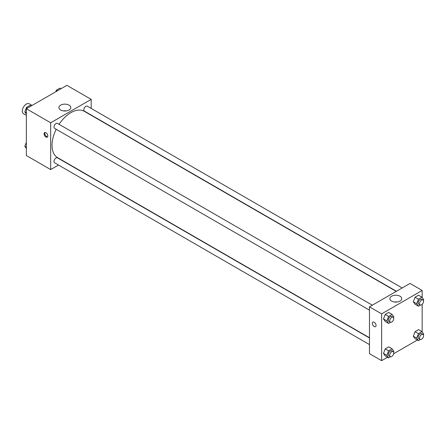 <?xml version="1.0" encoding="UTF-8"?>
<svg xmlns="http://www.w3.org/2000/svg" width="446" height="446" viewBox="0 0 446 446"><rect width="100%" height="100%" fill="white"/><g stroke="black" fill="none" stroke-linecap="round" stroke-linejoin="round"><path stroke-width="0.67" d="M32.084 105.429L29.219 103.779A5.731 3.312 120 0 0 24.803 105.312A5.731 3.312 120 0 0 22.3 111.082A5.731 3.312 120 0 0 23.487 113.702L26.353 115.358M58.504 165.053L50.671 169.575L26.353 155.537L26.353 108.74L66.878 85.342L91.196 99.38L91.196 108.428M60.645 105.144A5.949 3.434 180 0 1 67.129 104.397A5.949 3.434 180 0 1 70.802 107.57A5.949 3.434 180 0 1 64.854 111.004A5.949 3.434 180 0 1 58.905 107.57A5.949 3.434 180 0 1 60.645 105.144M50.671 169.575L50.671 122.778L26.353 108.74M50.671 122.778L91.196 99.38M66.292 110.903A5.949 3.434 0 0 0 63.41 110.903M45.938 137.011A2.626 1.516 60 0 1 44.226 134.698A2.626 1.516 60 0 1 44.628 132.596A2.626 1.516 60 0 1 47.254 134.112A2.626 1.516 60 0 1 47.254 137.145A2.626 1.516 60 0 1 45.938 137.011M45.013 132.473A2.626 1.516 -120 0 0 46.624 136.621A2.626 1.516 -120 0 0 47.549 136.866M372.343 305.187L57.45 123.386A2.866 1.656 120 0 0 54.585 125.042A2.866 1.656 120 0 0 54.585 128.348L369.478 310.148M369.478 337.973L57.45 157.828A2.866 1.656 120 0 0 55.243 158.598A2.866 1.656 120 0 0 53.994 161.48A2.866 1.656 120 0 0 54.585 162.79L369.478 344.591M402.169 287.965L87.277 106.165A2.866 1.656 120 0 0 85.069 106.934A2.866 1.656 120 0 0 83.82 109.816A2.866 1.656 120 0 0 84.411 111.126L396.438 291.277M56.202 129.284A26.749 15.443 120 0 0 52.02 145.396A26.749 15.443 120 0 0 57.556 157.639L369.478 337.728M396.226 291.4L84.305 111.316A26.749 15.443 120 0 0 59.067 124.323M387.541 357.246L381.637 360.658L369.478 353.639L369.478 306.842L410.002 283.444L422.161 290.463L422.161 297.465M393.64 353.728L417.367 340.03M383.476 318.974L385.233 321.471L383.476 318.974L385.233 314.452L383.476 318.974L386.855 320.925L388.605 316.404L392.118 314.374L393.874 316.872L393.567 317.663M388.739 312.429L385.233 314.452L388.739 312.429L392.118 314.374M413.303 301.758L415.059 304.25L413.303 301.758L415.059 297.231L413.303 301.758L416.681 303.704L418.437 299.182L421.944 297.159L423.7 299.651L423.393 300.442M418.565 295.207L415.059 297.231L418.565 295.207L421.944 297.159M413.303 336.195L415.059 338.692L413.303 336.195L415.059 331.673L413.303 336.195L416.681 338.146L418.437 333.625L421.944 331.595L423.7 334.093L423.393 334.885M418.565 329.65L415.059 331.673L418.565 329.65L421.944 331.595M381.637 360.658L381.637 313.861L422.161 290.463M422.161 304.328L422.161 331.908M383.476 353.416L385.233 355.914L383.476 353.416L385.233 348.895L383.476 353.416L386.855 355.367L388.605 350.846L392.118 348.817L393.874 351.314L393.567 352.106M388.739 346.871L385.233 348.895L388.739 346.871L392.118 348.817M391.616 301.083A5.949 3.434 180 0 1 389.871 298.653A5.949 3.434 180 0 1 395.819 295.219A5.949 3.434 180 0 1 401.768 298.653A5.949 3.434 180 0 1 398.094 301.825A5.949 3.434 180 0 1 391.616 301.083M381.637 313.861L369.478 306.842M376.062 325.463A2.626 1.516 60 0 1 375.521 326.667A2.626 1.516 60 0 1 372.895 325.151A2.626 1.516 60 0 1 372.895 322.118A2.626 1.516 60 0 1 374.919 322.82A2.626 1.516 60 0 1 376.062 325.463M397.263 301.987A5.949 3.434 0 0 0 394.381 301.987M372.895 322.112A2.626 1.516 -120 0 0 372.895 325.151A2.626 1.516 -120 0 0 375.521 326.667M390.596 322.274L388.605 323.422L386.855 320.925M393.149 317.195L391.794 316.42A2.866 1.656 120 0 0 389.587 317.184A2.866 1.656 120 0 0 388.338 320.072A2.866 1.656 120 0 0 388.929 321.382L390.283 322.163A2.866 1.656 120 0 0 393.149 320.507A2.866 1.656 120 0 0 393.149 317.195A2.866 1.656 120 0 0 390.936 317.965A2.866 1.656 120 0 0 389.687 320.847A2.866 1.656 120 0 0 390.283 322.163M388.605 323.422L385.233 321.471M388.605 316.404L385.233 314.452M420.422 305.053L418.437 306.201L416.681 303.704M422.975 299.98L421.621 299.199A2.866 1.656 120 0 0 419.413 299.963A2.866 1.656 120 0 0 418.164 302.851A2.866 1.656 120 0 0 418.755 304.161L420.11 304.941A2.866 1.656 120 0 0 422.975 303.286A2.866 1.656 120 0 0 422.975 299.98A2.866 1.656 120 0 0 420.768 300.743A2.866 1.656 120 0 0 419.513 303.631A2.866 1.656 120 0 0 420.11 304.941M418.437 306.201L415.059 304.25M418.437 299.182L415.059 297.231M390.596 356.716L388.605 357.865L386.855 355.367M393.149 351.638L391.794 350.863A2.866 1.656 120 0 0 389.587 351.626A2.866 1.656 120 0 0 388.338 354.514A2.866 1.656 120 0 0 388.929 355.824L390.283 356.605A2.866 1.656 120 0 0 393.149 354.949A2.866 1.656 120 0 0 393.149 351.638A2.866 1.656 120 0 0 390.936 352.407A2.866 1.656 120 0 0 389.687 355.289A2.866 1.656 120 0 0 390.283 356.605M388.605 357.865L385.233 355.914M388.605 350.846L385.233 348.895M420.422 339.495L418.437 340.644L416.681 338.146M422.975 334.416L421.621 333.641A2.866 1.656 120 0 0 419.413 334.405A2.866 1.656 120 0 0 418.164 337.293A2.866 1.656 120 0 0 418.755 338.603L420.11 339.384A2.866 1.656 120 0 0 422.975 337.728A2.866 1.656 120 0 0 422.975 334.416A2.866 1.656 120 0 0 420.768 335.186A2.866 1.656 120 0 0 419.513 338.068A2.866 1.656 120 0 0 420.11 339.384M418.437 340.644L415.059 338.692M418.437 333.625L415.059 331.673M26.353 114.092L24.814 111.907L26.57 107.38L30.077 105.356L31.148 105.97M26.353 112.793L24.814 111.907M27.635 107.999L26.57 107.38M55.783 91.748L56.397 90.164L59.909 88.135L60.974 88.754M57.467 90.778L56.397 90.164M26.353 148.535L24.814 146.349L26.353 142.386M26.353 147.236L24.814 146.349"/></g></svg>
